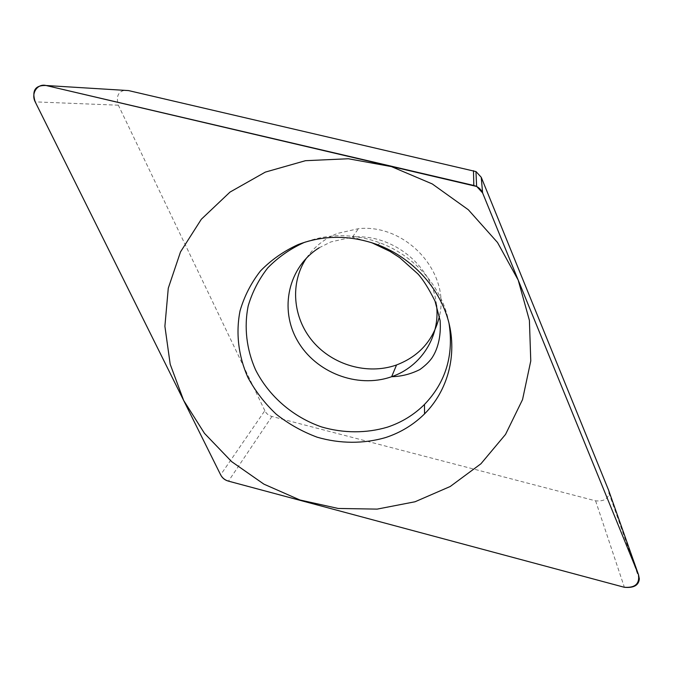 <?xml version="1.0" encoding="UTF-8"?>
<svg xmlns="http://www.w3.org/2000/svg" width="673" height="673" viewBox="0 0 673 673"><rect width="100%" height="100%" fill="white"/><g stroke="black" fill="none" stroke-linecap="round" stroke-linejoin="round"><path stroke-width="0.5" stroke-dasharray="3.37 2.52" d="M608.628 490.272L608.964 492.787C608.501 498.819 604.051 501.511 595.597 500.847L271.942 416.461C268.645 415.594 266.281 413.668 264.842 410.681L220.635 474.818M264.842 410.681L118.347 105.198C116.017 96.618 118.095 91.663 124.589 90.342M306.551 257.944C314.207 246.806 324.537 238.629 337.535 233.405L358.465 228.677C405.937 223.562 450.321 272.279 439.452 316.184M448.984 323.133C442.767 288.229 415.359 255.976 380.035 242.86C354.503 233.624 329.652 233.329 305.492 242.002M595.597 500.847L624.376 587.293M118.347 105.198L35.198 101.875M271.942 416.461L228.475 481.145M319.204 247.765L330.889 241.918L352.358 237.106L358.465 228.677M436.499 305.02C432.924 266.272 392.334 233.279 352.358 237.106L371.631 242.65M608.855 492.796L639.215 578.83M380.035 242.86L377.957 244.846"/><path stroke-width="1.01" d="M624.376 587.293C633.781 588.152 638.761 585.333 639.333 578.83L638.534 574.826L482.591 192.89L476.745 186.488L46.05 85.505C35.24 85.084 31.623 90.535 35.198 101.875L220.635 474.818C222.258 478.066 224.866 480.169 228.475 481.145L624.376 587.293M385.839 437.484C363.74 443.978 339.915 443.827 317.16 437.198C302.312 431.671 288.667 423.998 276.216 414.198C264.716 403.354 255.26 391.072 247.857 377.36C238.435 356.101 235.643 332.992 240.059 310.783C244.291 296.28 251.088 283.005 260.459 270.967C271.16 259.946 283.745 251.138 298.198 244.551C323.915 234.835 350.507 234.936 377.957 244.846C412.406 257.961 439.713 287.909 448.613 321.677C457.404 355.487 447.646 390.803 424.554 413.887C413.592 424.697 400.687 432.562 385.839 437.484M124.589 90.342L128.56 90.586L476.055 171.598L481.245 177.293L608.628 490.272M439.452 316.184C433.706 339.924 419.405 356.185 396.54 364.959L396.069 365.128C367.424 375.088 332.765 365.103 312.768 341.43C292.721 317.807 289.676 282.837 306.551 257.944M305.492 242.002L303.902 242.608C290.08 248.901 278.042 257.322 267.787 267.862C258.802 279.371 252.274 292.065 248.186 305.946C243.904 327.204 246.528 349.337 255.496 369.704C268.889 396.288 293.108 417.159 321.744 426.993C343.524 433.311 366.314 433.412 387.463 427.145C401.663 422.4 414.004 414.837 424.47 404.465C445.804 382.23 453.972 355.117 448.984 323.133M265.297 172.12L230.006 192.091L201.328 219.255L180.507 251.904L168.275 288.204L164.893 326.262L170.193 364.244L183.662 400.452L204.483 433.353L231.638 461.636L263.909 484.148L299.922 499.989L338.191 508.46L377.124 509.116L415.039 501.764L450.212 486.503L480.926 463.781L505.532 434.413L522.542 399.602L530.77 360.947L529.407 320.382L518.21 280.119L497.515 242.49L468.332 209.757L432.268 183.939L391.45 166.61L348.328 158.752L305.458 160.696L265.297 172.12M624.208 587.251C635.009 588.093 639.762 583.903 638.475 574.683L482.617 192.941C480.901 189.054 477.948 186.556 473.775 185.462L46.21 85.547C37.461 83.115 30.647 93.522 35.282 102.035L220.618 474.785C222.309 477.981 224.942 480.101 228.517 481.153L624.208 587.251M608.207 489.086L638.534 574.826M481.245 177.293L482.591 192.89M473.472 170.698L473.826 185.47M128.56 90.586L46.05 85.505M436.499 305.02C440.554 336.542 420.911 366.793 391.652 376.695L391.164 376.863C357.195 388.683 315.57 372.514 297.516 340.774C279.144 309.21 288.128 267.072 319.204 247.765M475.954 171.59L476.627 186.429M371.631 242.65L390.02 251.399L399.745 257.675L417.874 273.894C422.905 279.312 428.608 288.355 434.994 301.024L440.108 320.466C441.353 337.796 437.063 350.599 431.629 358.415C428.768 362.267 424.823 365.994 419.792 369.603C410.614 374.154 401.234 376.518 391.652 376.695L396.54 364.959M424.47 404.465L424.554 413.887"/></g></svg>
